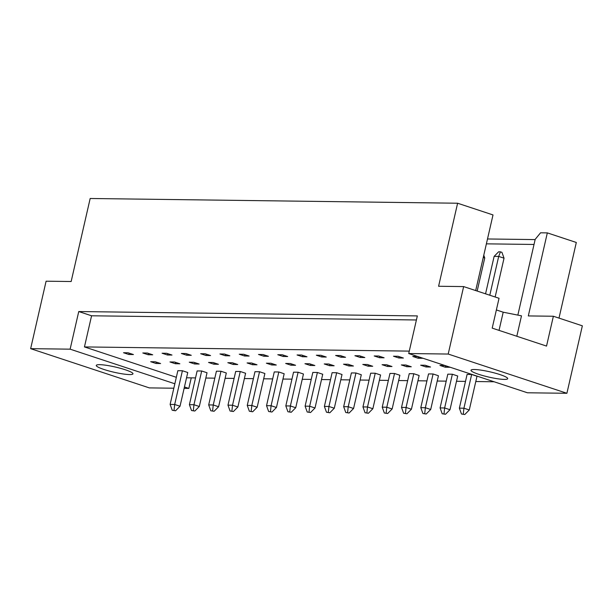 <?xml version="1.0" encoding="UTF-8"?>
<svg xmlns="http://www.w3.org/2000/svg" width="613" height="613" viewBox="0 0 613 613"><rect width="100%" height="100%" fill="white"/><g stroke="black" fill="none" stroke-linecap="round" stroke-linejoin="round"><path stroke-width="0.92" d="M478.715 374.313A18.827 2.682 -167.1 0 0 497.503 378.75A18.827 2.682 -167.1 0 0 507.694 378.658A18.827 2.682 -167.1 0 0 499.978 374.589A18.827 2.682 -167.1 0 0 481.19 370.16A18.827 2.682 -167.1 0 0 470.999 370.252A18.827 2.682 -167.1 0 0 478.715 374.313M103.988 369.478A18.827 2.682 -167.1 0 0 122.776 373.915A18.827 2.682 -167.1 0 0 132.967 373.823A18.827 2.682 -167.1 0 0 125.244 369.754A18.827 2.682 -167.1 0 0 106.463 365.325A18.827 2.682 -167.1 0 0 96.272 365.417A18.827 2.682 -167.1 0 0 103.988 369.478M475.688 290.562L493.005 214.933L457.612 203.225L438.594 286.263L463.643 286.585L499.043 298.286L492.208 328.124L546.535 346.084L553.37 316.247L528.314 315.925L547.332 232.886L540.559 232.802L535.195 239.346L517.839 315.113M516.805 336.253L521.487 315.833L503.196 312.201L496.377 309.94M553.37 316.247L582.35 325.825L566.902 393.285L448.195 354.046L463.643 286.585M457.612 203.225L90.172 198.489L71.154 281.52L46.098 281.198L30.65 348.659L70.127 349.165L174.851 383.784M487.504 238.97L535.141 239.591M558.995 318.101L576.312 242.472L547.332 232.886M30.65 348.659L149.357 387.899L173.831 388.213M184.122 388.351L188.835 388.412L184.444 386.956M566.902 393.285L527.425 392.78L408.718 353.54L448.195 354.046M408.718 353.54L417.338 315.917L78.748 311.542L70.127 349.165M191.248 377.861L188.835 388.412M78.748 311.542L91.575 315.787L84.448 346.927L176.337 377.301M420.648 365.195L425.997 366.957L430.548 367.018L425.2 365.248L420.648 365.195M393.485 356.214L398.833 357.977L403.385 358.038L398.044 356.268L393.485 356.214M452.363 374.229L447.812 374.168L440.088 407.906L444.64 407.959L452.363 374.229L457.712 375.999L449.988 409.729L445.505 414.265L442.188 413.744L445.505 414.265M471.65 374.482L467.091 374.42L459.367 408.151L463.926 408.212L471.65 374.482L476.998 376.244L469.274 409.974L464.792 414.511L461.474 413.997L464.792 414.511M439.935 365.44L445.276 367.21L449.835 367.264L444.486 365.501L439.935 365.44M412.771 356.459L418.112 358.23L422.671 358.283L417.323 356.521L412.771 356.459M494.109 381.769L475.788 381.531M465.497 381.401L456.501 381.278M446.21 381.148L437.222 381.033M426.932 380.903L417.936 380.78M407.645 380.65L398.657 380.535M388.366 380.405L379.37 380.282M369.08 380.152L360.092 380.037M349.801 379.907L340.805 379.792M330.514 379.654L321.519 379.539M311.235 379.409L302.24 379.294M291.949 379.156L282.953 379.041M272.67 378.911L263.674 378.796M253.384 378.658L244.388 378.543M234.097 378.413L225.109 378.298M214.818 378.16L205.822 378.045M195.532 377.914L186.544 377.8M84.448 346.927L409.269 351.119M433.085 373.984L428.525 373.922L420.802 407.653L425.361 407.714L433.085 373.984L438.433 375.746L430.701 409.484L426.227 414.013L422.909 413.499L426.227 414.013M413.798 373.731L409.246 373.669L401.523 407.407L406.074 407.461L413.798 373.731L419.146 375.501L411.423 409.231L406.94 413.767L403.622 413.246L406.94 413.767M394.519 373.486L389.96 373.424L382.236 407.155L386.795 407.216L394.519 373.486L399.868 375.248L392.136 408.986L387.661 413.514L384.343 413.001L387.661 413.514M375.233 373.233L370.681 373.179L362.957 406.909L367.509 406.963L375.233 373.233L380.581 375.003L372.857 408.733L368.375 413.269L365.057 412.748L368.375 413.269M355.954 372.988L351.395 372.926L343.671 406.657L348.222 406.718L355.954 372.988L361.302 374.75L353.571 408.488L349.096 413.024L345.77 412.503L349.096 413.024M336.667 372.735L332.116 372.681L324.384 406.411L328.943 406.465L336.667 372.735L342.016 374.505L334.292 408.235L329.809 412.771L326.491 412.25L329.809 412.771M317.388 372.489L312.829 372.428L305.105 406.158L309.657 406.22L317.388 372.489L322.729 374.252L315.005 407.99L310.53 412.526L307.205 412.005L310.53 412.526M298.102 372.237L293.55 372.183L285.819 405.913L290.378 405.967L298.102 372.237L303.45 374.007L295.727 407.737L291.244 412.273L287.926 411.752L291.244 412.273M278.823 371.991L274.264 371.93L266.54 405.66L271.092 405.722L278.823 371.991L284.164 373.761L276.44 407.492L271.957 412.028L268.64 411.507L271.957 412.028M259.537 371.739L254.985 371.685L247.254 405.415L251.813 405.477L259.537 371.739L264.885 373.509L257.161 407.239L252.679 411.775L249.361 411.254L252.679 411.775M240.25 371.493L235.699 371.432L227.975 405.162L232.526 405.224L240.25 371.493L245.598 373.263L237.875 406.994L233.392 411.53L230.074 411.009L233.392 411.53M220.971 371.24L216.412 371.187L208.688 404.917L213.247 404.978L220.971 371.24L226.32 373.01L218.596 406.741L214.113 411.277L210.795 410.764L214.113 411.277M201.685 370.995L197.133 370.934L189.409 404.664L193.961 404.726L201.685 370.995L207.033 372.765L199.309 406.496L194.827 411.032L191.509 410.511L194.827 411.032M182.406 370.742L177.847 370.689L170.123 404.419L174.682 404.48L182.406 370.742L187.754 372.512L180.023 406.243L175.548 410.779L172.23 410.266L175.548 410.779M374.206 355.961L379.547 357.731L384.106 357.793L378.757 356.023L374.206 355.961M354.919 355.716L360.268 357.479L364.819 357.54L359.471 355.77L354.919 355.716M335.633 355.463L340.981 357.233L345.54 357.295L340.192 355.525L335.633 355.463M316.354 355.218L321.702 356.981L326.254 357.042L320.906 355.272L316.354 355.218M297.067 354.965L302.416 356.735L306.975 356.797L301.627 355.027L297.067 354.965M277.789 354.72L283.137 356.482L287.689 356.544L282.34 354.774L277.789 354.72M258.502 354.467L263.851 356.237L268.41 356.299L263.061 354.529L258.502 354.467M239.223 354.222L244.572 355.992L249.123 356.046L243.775 354.283L239.223 354.222M219.937 353.969L225.285 355.739L229.844 355.801L224.496 354.03L219.937 353.969M200.658 353.724L206.006 355.494L210.558 355.548L205.209 353.785L200.658 353.724M181.371 353.471L186.72 355.241L191.271 355.302L185.931 353.532L181.371 353.471M162.093 353.226L167.433 354.996L171.992 355.05L166.644 353.287L162.093 353.226M142.806 352.973L148.154 354.743L152.706 354.804L147.365 353.034L142.806 352.973M123.527 352.728L128.868 354.498L133.427 354.552L128.079 352.789L123.527 352.728M401.362 364.942L406.71 366.712L411.269 366.766L405.921 365.003L401.362 364.942M382.083 364.697L387.431 366.459L391.983 366.52L386.634 364.75L382.083 364.697M362.796 364.444L368.145 366.214L372.704 366.267L367.356 364.505L362.796 364.444M343.518 364.199L348.866 365.961L353.417 366.022L348.069 364.252L343.518 364.199M324.231 363.946L329.579 365.716L334.139 365.777L328.79 364.007L324.231 363.946M304.952 363.701L310.301 365.463L314.852 365.524L309.504 363.754L304.952 363.701M285.666 363.448L291.014 365.218L295.573 365.279L290.225 363.509L285.666 363.448M266.387 363.202L271.735 364.965L276.287 365.026L270.938 363.256L266.387 363.202M247.1 362.95L252.449 364.72L257 364.781L251.659 363.011L247.1 362.95M227.821 362.704L233.162 364.467L237.721 364.528L232.373 362.758L227.821 362.704M208.535 362.452L213.883 364.222L218.435 364.283L213.094 362.513L208.535 362.452M189.256 362.206L194.597 363.976L199.156 364.03L193.808 362.268L189.256 362.206M169.97 361.954L175.318 363.724L179.87 363.785L174.521 362.015L169.97 361.954M150.683 361.708L156.031 363.478L160.591 363.532L155.242 361.77L150.683 361.708M91.575 315.787L416.403 319.978M534.023 244.457L486.385 243.844M499.036 330.384L503.196 312.201M418.426 356.881L418.112 358.23M445.59 365.861L445.276 367.21M399.14 356.636L398.833 357.977M379.861 356.383L379.547 357.731M360.574 356.138L360.268 357.479M341.295 355.885L340.981 357.233M322.009 355.64L321.702 356.981M302.722 355.387L302.416 356.735M283.444 355.142L283.137 356.482M264.157 354.889L263.851 356.237M244.878 354.643L244.572 355.992M225.592 354.398L225.285 355.739M206.313 354.145L206.006 355.494M187.026 353.9L186.72 355.241M167.747 353.647L167.433 354.996M148.461 353.402L148.154 354.743M129.182 353.149L128.868 354.498M426.303 365.616L425.997 366.957M407.024 365.363L406.71 366.712M387.738 365.118L387.431 366.459M368.451 364.865L368.145 366.214M349.172 364.62L348.866 365.961M329.886 364.367L329.579 365.716M310.607 364.122L310.301 365.463M291.321 363.869L291.014 365.218M272.042 363.624L271.735 364.965M252.755 363.371L252.449 364.72M233.476 363.126L233.162 364.467M214.19 362.873L213.883 364.222M194.911 362.628L194.597 363.976M175.624 362.375L175.318 363.724M156.346 362.13L156.031 363.478M494.132 256.357L498.614 251.82L500.438 251.843L501.932 252.341L504.039 258.188L498.691 256.418L494.132 256.357L485.55 293.826M489.802 295.228L498.691 256.418L500.438 251.843M463.29 414.02L463.926 408.212L469.274 409.974M495.143 296.999L504.039 258.188M461.474 413.997L459.367 408.151M444.011 413.767L444.64 407.959L449.988 409.729M477.167 291.052L484.753 257.935L483.274 257.445M483.78 255.23L484.753 257.935M442.188 413.744L440.088 407.906M424.725 413.522L425.361 407.714L430.701 409.484M422.909 413.499L420.802 407.653M386.159 413.024L386.795 407.216L392.136 408.986M384.343 413.001L382.236 407.155M347.594 412.526L348.222 406.718L353.571 408.488M345.77 412.503L343.671 406.657M309.029 412.028L309.657 406.22L315.005 407.99M307.205 412.005L305.105 406.158M405.446 413.269L406.074 407.461L411.423 409.231M403.622 413.246L401.523 407.407M366.88 412.771L367.509 406.963L372.857 408.733M365.057 412.748L362.957 406.909M328.315 412.273L328.943 406.465L334.292 408.235M326.491 412.25L324.384 406.411M289.75 411.775L290.378 405.967L295.727 407.737M287.926 411.752L285.819 405.913M270.463 411.53L271.092 405.722L276.44 407.492M268.64 411.507L266.54 405.66M231.898 411.032L232.526 405.224L237.875 406.994M230.074 411.009L227.975 405.162M193.333 410.534L193.961 404.726L199.309 406.496M191.509 410.511L189.409 404.664M251.184 411.285L251.813 405.477L257.161 407.239M249.361 411.254L247.254 405.415M212.611 410.787L213.247 404.978L218.596 406.741M210.795 410.764L208.688 404.917M174.046 410.289L174.682 404.48L180.023 406.243M172.23 410.266L170.123 404.419"/></g></svg>
